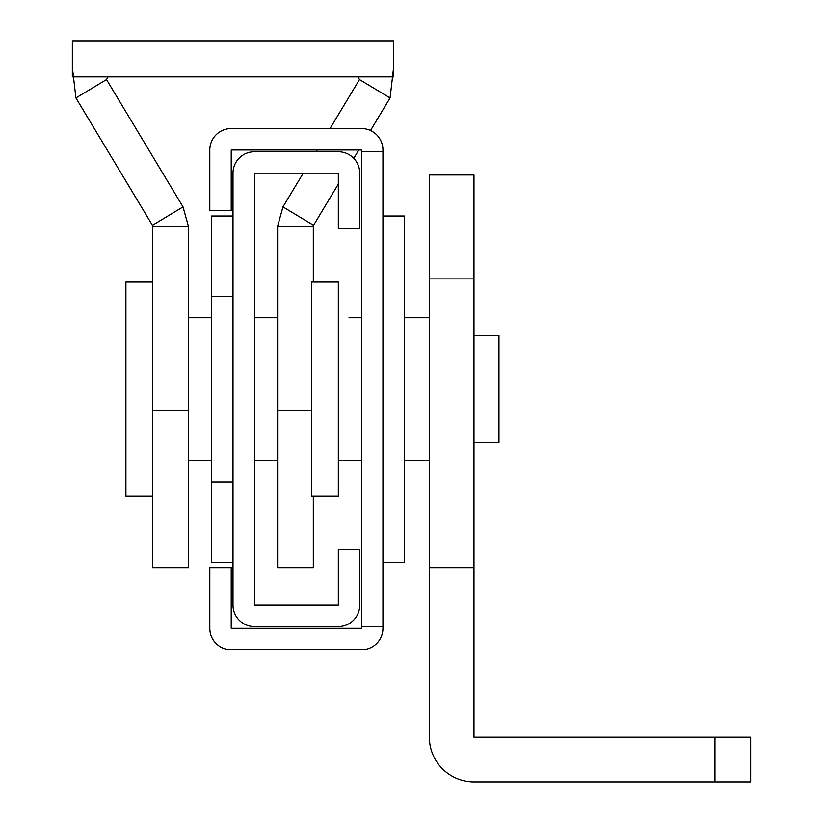 <?xml version="1.0" encoding="UTF-8"?>
<svg xmlns="http://www.w3.org/2000/svg" width="823" height="823" viewBox="0 0 823 823"><rect width="100%" height="100%" fill="white"/><g stroke="black" fill="none" stroke-linecap="round" stroke-linejoin="round"><path stroke-width="1.23" d="M152.687 496.248L125.909 496.248L125.909 282.052L152.687 282.052M393.641 76.848L72.352 76.848L72.352 41.15L393.641 41.15L393.641 76.848M357.943 76.848L359.476 79.553L330.033 128.542M108.05 76.848L106.517 79.553L183.025 206.892L188.385 226.191L188.385 567.654L152.687 567.654L152.687 410.286L188.385 410.286M393.641 67.229L390.081 97.937L359.476 79.553M72.352 67.229L75.922 97.937L106.517 79.553M317.164 149.971L316.094 151.751M303.224 173.169L282.968 206.892L277.608 226.191L277.608 567.654L313.316 567.654L313.316 496.248M390.081 97.937L370.504 130.518M358.818 149.971L353.777 158.345M338.325 184.074L313.563 225.276L282.968 206.892M75.922 97.937L152.43 225.276L183.025 206.892M313.563 225.276L313.316 226.191L277.608 226.191M152.43 225.276L152.687 226.191L188.385 226.191M313.316 226.191L313.316 282.052M152.687 226.191L152.687 410.286M750.648 781.85L714.95 781.85L714.95 737.223L750.648 737.223L750.648 781.85M429.359 567.654L429.359 174.96L473.976 174.96L473.976 567.654L429.359 567.654L429.359 737.223A44.627 44.627 0 0 0 473.976 781.85L714.95 781.85M473.976 567.654L473.976 737.223L714.95 737.223M382.942 562.294L404.36 562.294L404.36 216.007L382.942 216.007M382.942 151.751L382.942 149.971A21.419 21.419 0 0 0 361.523 128.542L231.222 128.542A21.419 21.419 0 0 0 209.803 149.971L209.803 210.657L231.222 210.657L231.222 149.971L361.523 149.971L361.523 151.751L382.942 151.751L382.942 628.34A21.419 21.419 0 0 1 361.523 649.759L231.222 649.759A21.419 21.419 0 0 1 209.803 628.34L209.803 567.654L231.222 567.654L231.222 628.34L361.523 628.34L361.523 151.751M361.523 626.56L382.942 626.56M233.002 173.169L233.002 605.142A21.419 21.419 0 0 0 254.43 626.56L338.325 626.56A21.419 21.419 0 0 0 359.744 605.142L359.744 549.805L338.325 549.805L338.325 605.142L254.43 605.142L254.43 173.169L338.325 173.169L338.325 228.506L359.744 228.506L359.744 173.169A21.419 21.419 0 0 0 338.325 151.751L254.43 151.751A21.419 21.419 0 0 0 233.002 173.169M233.002 216.007L211.583 216.007L211.583 481.969L233.002 481.969M211.583 481.969L211.583 562.294L233.002 562.294M211.583 296.331L233.002 296.331M473.976 442.702L498.964 442.702L498.964 335.609L473.976 335.609M338.325 333.459L338.325 282.052L311.547 282.052L311.547 496.248L338.325 496.248L338.325 333.459M311.547 410.286L277.608 410.286M473.976 278.904L429.359 278.904M349.034 317.75L361.523 317.75M277.608 317.75L254.43 317.75M211.583 317.75L188.385 317.75M277.608 460.551L254.43 460.551M211.583 460.551L188.385 460.551M429.359 460.551L404.36 460.551M361.523 460.551L338.325 460.551M429.359 317.75L404.36 317.75"/></g></svg>
